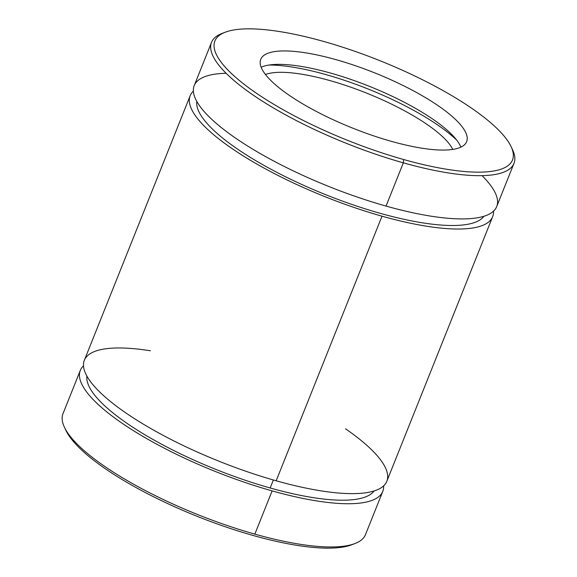 <?xml version="1.0" encoding="UTF-8"?>
<svg xmlns="http://www.w3.org/2000/svg" width="577" height="577" viewBox="0 0 577 577"><rect width="100%" height="100%" fill="white"/><g stroke="black" fill="none" stroke-linecap="round" stroke-linejoin="round"><path stroke-width="0.87" d="M190.179 95.703L84.343 360.308A162.887 43.686 21.8 0 0 276.174 480.785L382.01 216.18A162.887 43.686 -158.2 0 1 190.179 95.703A162.887 43.686 -158.2 0 1 193.374 91.123A162.887 43.686 21.8 0 0 382.01 216.18L276.174 480.785A162.887 43.686 21.8 0 0 386.821 481.29L492.657 216.685A162.887 43.686 -158.2 0 1 382.01 216.18A162.887 43.686 21.8 0 0 493.501 211.16A162.887 43.686 -158.2 0 1 492.657 216.685M511.727 148.08A162.887 43.686 -158.2 0 1 513.992 163.341A162.887 43.686 -158.2 0 1 403.345 162.837A162.887 43.686 -158.2 0 1 211.514 42.359A162.887 43.686 -158.2 0 1 223.681 32.867M211.514 42.359L194.218 85.598A162.887 43.686 21.8 0 0 386.049 206.076L403.345 162.837L386.049 206.076A162.887 43.686 21.8 0 0 496.696 206.58L513.992 163.341M225.225 32.225L222.008 33.459A162.887 43.686 21.8 0 0 248.997 92.161A162.887 43.686 21.8 0 0 403.345 162.837L403.626 159.519A160.262 42.986 -158.2 0 1 251.774 89.983A160.262 42.986 -158.2 0 1 225.225 32.225A160.262 42.986 -158.2 0 1 379.659 60.592A160.262 42.986 -158.2 0 1 511.056 146.551A160.262 42.986 -158.2 0 1 403.626 159.519L403.345 162.837A162.887 43.686 21.8 0 0 512.527 149.659L511.056 146.551M403.626 159.519A160.262 42.986 21.8 0 0 468.632 106.19A160.262 42.986 21.8 0 0 218.82 35.796A160.262 42.986 21.8 0 0 403.626 159.519M391.321 141.329A110.871 29.737 -158.2 0 1 263.473 55.738A110.871 29.737 -158.2 0 1 436.291 104.437A110.871 29.737 -158.2 0 1 391.321 141.329A110.871 29.737 21.8 0 0 466.634 141.675A110.871 29.737 21.8 0 0 374.733 72.89A110.871 29.737 21.8 0 0 260.754 59.33A110.871 29.737 21.8 0 0 391.321 141.329M261.157 67.278A110.871 29.737 -158.2 0 1 369.367 86.319A110.871 29.737 -158.2 0 1 460.857 147.149A110.871 29.737 21.8 0 0 369.367 86.319A110.871 29.737 21.8 0 0 261.157 67.278M269.134 65.028A121.379 32.557 -158.2 0 1 456.631 140.023A121.379 32.557 21.8 0 0 269.134 65.028M265.456 74.498A105.086 28.186 -158.2 0 1 366.64 93.128A105.086 28.186 -158.2 0 1 452.765 149.421A105.086 28.186 21.8 0 0 366.64 93.128A105.086 28.186 21.8 0 0 265.456 74.498M353.319 544.125A160.262 42.986 -158.2 0 1 197.341 516.401A160.262 42.986 -158.2 0 1 65.273 428.913M65.944 430.442A160.262 42.986 21.8 0 0 197.341 516.401A160.262 42.986 21.8 0 0 351.775 544.767L354.992 543.534A162.887 43.686 -158.2 0 1 254.839 534.129A162.887 43.686 -158.2 0 1 64.473 427.341L65.944 430.442M80.304 370.412L63.008 413.651A162.887 43.686 21.8 0 0 254.839 534.129L272.128 490.89A162.887 43.686 -158.2 0 1 80.304 370.412A162.887 43.686 -158.2 0 1 83.499 365.832A162.887 43.686 21.8 0 0 272.128 490.89L254.839 534.129A162.887 43.686 21.8 0 0 365.486 534.634L382.782 491.395A162.887 43.686 -158.2 0 1 272.128 490.89A162.887 43.686 21.8 0 0 383.626 485.87A162.887 43.686 -158.2 0 1 382.782 491.395M196.779 101.401A155.004 41.573 21.8 0 0 325.976 194.795A155.004 41.573 21.8 0 0 483.944 216.26A155.004 41.573 -158.2 0 1 325.976 194.795A155.004 41.573 -158.2 0 1 196.779 101.401M482.076 175.653A162.887 43.686 -158.2 0 1 386.049 206.076A162.887 43.686 -158.2 0 1 218.726 125.454A162.887 43.686 -158.2 0 1 226.141 73.286M273.368 479.985L270.166 487.983A155.004 41.573 21.8 0 0 374.069 490.969A155.004 41.573 -158.2 0 1 270.166 487.983L273.368 479.985M86.903 376.11A155.004 41.573 21.8 0 0 270.166 487.983A155.004 41.573 -158.2 0 1 86.903 376.11M345.551 428.834A162.887 43.686 -158.2 0 1 276.174 480.785A162.887 43.686 -158.2 0 1 97.463 389.713A162.887 43.686 -158.2 0 1 150.402 350.78"/></g></svg>
